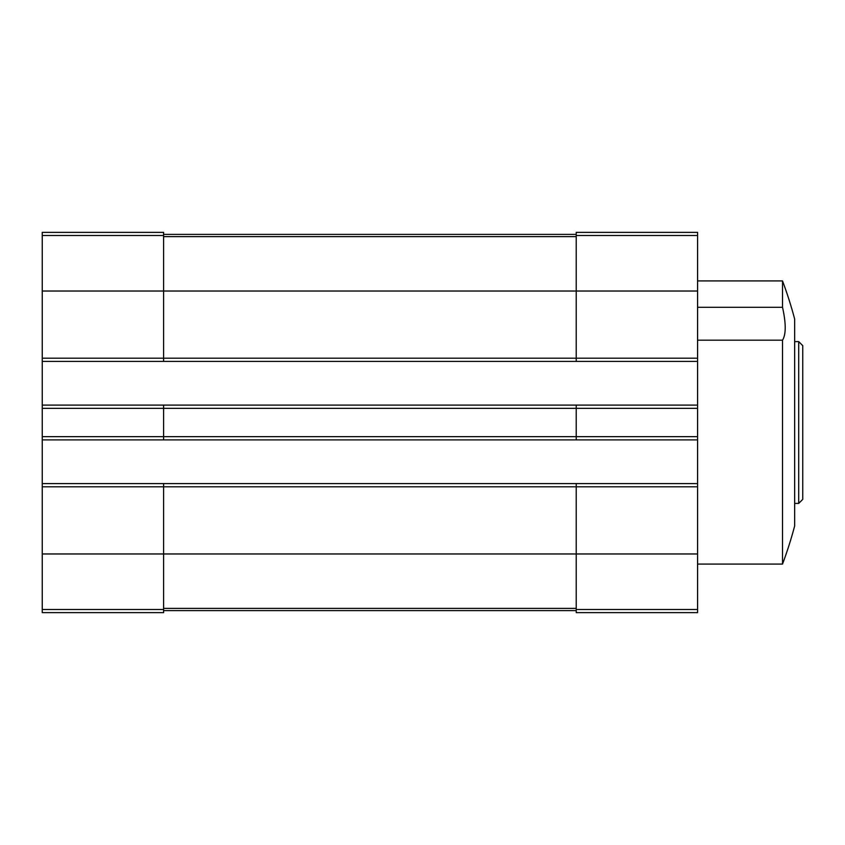 <?xml version="1.0" encoding="UTF-8"?>
<svg xmlns="http://www.w3.org/2000/svg" width="845" height="845" viewBox="0 0 845 845"><rect width="100%" height="100%" fill="white"/><g stroke="black" fill="none" stroke-linecap="round" stroke-linejoin="round"><path stroke-width="1.27" d="M42.25 235.501L163.603 235.501L163.603 232.375L42.25 232.375L42.25 358.185L576.216 358.185L576.216 232.375L697.579 232.375L697.579 612.625L576.216 612.625L576.216 609.498L697.579 609.498M782.523 280.92A404.523 404.523 0 0 1 794.659 319.051L794.659 525.949A404.523 404.523 0 0 1 782.523 564.08L782.523 340.186C786.103 334.398 786.103 323.445 782.523 307.305L782.523 280.92L697.579 280.92M782.523 307.305L697.579 307.305M782.523 340.186L697.579 340.186M42.25 358.185L42.25 612.625L163.603 612.625L163.603 486.815L697.579 486.815M42.25 436.654L163.603 436.654L163.603 408.346L697.579 408.346M42.25 361.417L163.603 361.417L163.603 291.029L697.579 291.029M42.25 483.583L163.603 483.583L163.603 486.815L42.25 486.815M576.216 439.896L576.216 436.654L163.603 436.654L163.603 439.896L697.579 439.896M42.25 405.104L163.603 405.104L163.603 408.346L42.25 408.346M163.603 235.501L163.603 291.029L42.25 291.029M163.603 483.583L576.216 483.583L576.216 609.498M697.579 436.654L576.216 436.654L576.216 405.104L697.579 405.104M697.579 358.185L576.216 358.185L576.216 361.417L697.579 361.417M163.603 610.608L576.216 610.608M163.603 234.392L576.216 234.392M163.603 361.417L576.216 361.417M163.603 405.104L576.216 405.104M576.216 483.583L697.579 483.583M42.25 439.896L163.603 439.896M798.705 341.591L798.705 503.409L802.75 499.363L802.75 345.637L798.705 341.591L794.659 341.591M42.25 553.971L697.579 553.971M42.25 609.498L163.603 609.498M163.603 608.379L576.216 608.379M163.603 236.621L576.216 236.621M576.216 235.501L697.579 235.501M782.523 564.08L697.579 564.08M798.705 503.409L794.659 503.409"/></g></svg>
